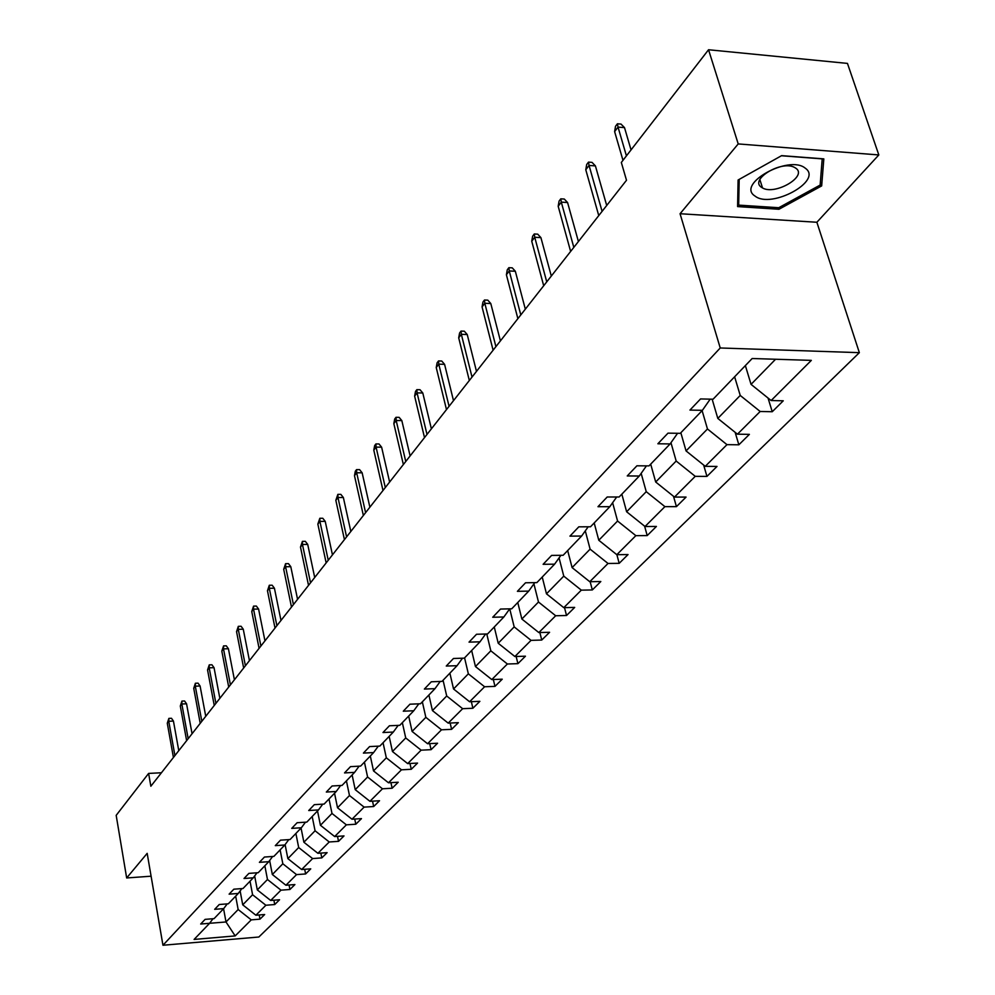 <?xml version="1.0" encoding="UTF-8"?>
<svg xmlns="http://www.w3.org/2000/svg" width="995" height="995" viewBox="0 0 995 995"><rect width="100%" height="100%" fill="white"/><g stroke="black" fill="none" stroke-linecap="round" stroke-linejoin="round"><path stroke-width="1.49" d="M878.821 154.946L738.215 143.927L680.058 213.726L816.87 222.258L878.821 154.946L847.454 63.406L708.539 49.75L621.328 162.459L626.502 180.257L150.854 786.237L148.616 773.426L116.179 815.353L126.663 877.963L151.091 876.197M816.87 222.258L859.357 352.665L258.849 937.016L162.956 945.25L720.231 347.976L859.357 352.665M738.215 143.927L708.539 49.75M745.367 365.6L751.051 384.368L775.578 359.245M751.051 384.368L771.137 400.525L783.264 400.798L772.232 411.731L768.053 398.05M223.576 908.733L226.002 921.967L238.153 909.529L251.25 919.865L235.168 935.922L194.1 939.429L209.597 923.298L200.679 924.032L205.107 919.368L214.074 918.634L223.701 908.609L214.671 909.33L219.248 904.517L228.315 903.796L238.253 893.46L229.111 894.157L233.837 889.194L243.016 888.498L253.277 877.814L244.011 878.51L248.887 873.386L258.202 872.702L268.787 861.67L259.397 862.342L264.434 857.043L273.874 856.384L284.819 844.991L275.292 845.638L280.503 840.166L290.067 839.531L301.373 827.753L291.734 828.375L297.119 822.716L306.808 822.106L318.512 809.918L308.724 810.527L314.296 804.669L324.121 804.072L336.235 791.473L326.323 792.045L332.094 785.988L342.044 785.416L354.593 772.369L344.531 772.916L350.514 766.635L360.613 766.1L373.61 752.568L363.411 753.091L369.605 746.573L379.841 746.076L393.323 732.046L382.976 732.531L389.406 725.778L399.791 725.305L413.771 710.753L403.286 711.201L409.952 704.199L420.487 703.764L435.002 688.652L424.367 689.062L431.295 681.786L441.979 681.388L457.066 665.692L446.257 666.053L453.459 658.491L464.317 658.143L480 641.812L469.031 642.136L476.53 634.263L487.55 633.964L503.868 616.975L492.724 617.248L500.535 609.052L511.716 608.803L528.706 591.117L517.4 591.328L525.534 582.784L536.89 582.597L554.601 564.165L543.121 564.302L551.603 555.409L563.133 555.285L581.615 536.044L569.948 536.131L578.804 526.828L590.52 526.778L609.811 506.691L597.97 506.704L607.211 496.99L619.114 497.002L639.287 476.02L627.248 475.946L636.912 465.797L649.014 465.884L670.108 443.932L657.869 443.77L667.993 433.148L680.294 433.322L702.395 410.326L689.945 410.077L700.555 398.933L713.067 399.219L752.17 358.511L811.335 360.377L771.137 400.525M712.146 399.194L717.805 418.41L740.23 395.45L760.168 411.482L772.232 411.731M760.168 411.482L737.444 434.181L749.384 434.367L738.85 444.802L735.143 432.34M680.841 432.763L686.053 450.922L707.47 428.982L726.972 444.653L738.85 444.802M726.972 444.653L705.256 466.332L717.009 466.431L706.947 476.406L703.652 465.051M650.693 464.143L655.693 482.003L676.177 461.033L695.244 476.331L706.947 476.406M695.244 476.331L674.486 497.077L686.065 497.09L676.426 506.642L673.503 496.281M621.838 494.179L626.626 511.766L646.24 491.679L664.909 506.642L676.426 506.642M664.909 506.642L645.034 526.504L656.426 526.442L647.198 535.584L644.611 526.156M594.189 522.96L598.791 540.26L617.572 521.032L635.855 535.658L647.198 535.584M635.855 535.658L616.813 554.688L628.044 554.563L619.188 563.332L616.875 554.688M567.672 550.558L572.1 567.598L590.11 549.153L608.02 563.468L619.188 563.332M608.02 563.468L589.761 581.714L600.818 581.528L592.323 589.948L590.159 581.714M542.225 577.05L546.479 593.828L563.767 576.13L581.316 590.147L592.323 589.948M581.316 590.147L563.792 607.659L574.687 607.41L566.528 615.495L564.513 607.634M517.773 602.51L521.865 619.027L538.482 602.012L555.683 615.756L566.528 615.495M555.683 615.756L538.842 632.571L549.588 632.285L541.74 640.046L539.862 632.546M494.266 626.974L498.209 643.243L514.179 626.9L531.056 640.357L541.74 640.046M531.056 640.357L514.875 656.526L525.447 656.19L517.91 663.653L516.156 656.489M471.655 650.506L475.461 666.55L490.821 650.817L507.375 664.001L517.91 663.653M507.375 664.001L491.804 679.56L502.239 679.187L494.975 686.376L493.333 679.51M449.877 673.18L453.546 688.975L468.346 673.826L484.59 686.761L494.975 686.376M484.59 686.761L469.603 701.749L479.876 701.326L472.886 708.253L471.344 701.674M428.895 695.007L432.439 710.592L446.705 695.99L462.65 708.689L472.886 708.253M462.65 708.689L448.198 723.116L458.347 722.656L451.606 729.335L450.15 723.029M408.671 716.064L412.092 731.424L425.848 717.345L441.506 729.808L451.606 729.335M441.506 729.808L427.576 743.725L437.576 743.228L431.084 749.67L429.716 743.613M389.157 736.387L392.465 751.524L405.724 737.942L421.121 750.168L431.084 749.67M421.121 750.168L407.676 763.6L417.552 763.078L411.271 769.284L409.99 763.476M370.314 755.989L373.523 770.914L386.321 757.817L401.458 769.819L411.271 769.284M401.458 769.819L388.473 782.779L398.211 782.232L392.154 788.227L390.935 782.642M352.118 774.931L355.215 789.657L367.59 776.995L382.466 788.786L392.154 788.227M382.466 788.786L369.929 801.311L379.53 800.739L373.672 806.535L372.528 801.162M334.531 793.239L337.529 807.766L349.481 795.527L364.108 807.119L373.672 806.535M364.108 807.119L351.994 819.221L361.471 818.624L355.812 824.221L354.73 819.047M317.517 810.95L320.427 825.278L331.994 813.45L346.372 824.843L355.812 824.221M346.372 824.843L334.656 836.546L344.009 835.912L338.536 841.347L337.504 836.347M301.062 828.089L303.885 842.23L315.067 830.775L329.221 841.969L338.536 841.347M329.221 841.969L317.878 853.3L327.119 852.653L321.808 857.901L320.838 853.088M285.105 844.593L287.866 858.623L298.687 847.541L312.617 858.561L321.808 857.901M312.617 858.561L301.647 869.518L310.751 868.859L305.627 873.946L304.694 869.294M269.645 860.526L272.344 874.518L282.829 863.772L296.547 874.617L305.627 873.946M296.547 874.617L285.913 885.239L294.906 884.555L289.943 889.48L289.06 885.003M254.658 875.961L257.307 889.916L267.468 879.505L280.976 890.164L289.943 889.48M280.976 890.164L270.665 900.463L279.558 899.766L274.732 904.542L273.899 900.214M240.131 890.935L242.73 904.841L252.581 894.741L265.876 905.251L274.732 904.542M265.876 905.251L255.889 915.226L264.67 914.517L259.993 919.144L259.197 914.952M251.25 919.865L259.993 919.144M710.194 399.157L702.395 410.326M734.621 376.782L740.23 395.45M717.805 418.41L737.444 434.181M677.583 433.285L670.108 443.932M702.109 410.624L707.47 428.982M686.053 450.922L705.256 466.332M646.439 465.871L639.287 476.02M670.966 442.713L676.177 461.033M655.693 482.003L674.486 497.077M616.676 497.002L609.811 506.691M641.153 473.359L646.24 491.679M626.626 511.766L645.034 526.504M588.194 526.79L581.615 536.044M612.621 502.724L617.572 521.032M598.791 540.26L616.813 554.688M560.931 555.297L554.601 564.165M585.296 530.882L590.11 549.153M572.1 567.598L589.761 581.714M534.788 582.635L528.706 591.117M559.078 557.896L563.767 576.13M546.479 593.828L563.792 607.659M509.701 608.853L503.868 616.975M533.905 583.854L538.482 602.012M521.865 619.027L538.842 632.571M485.622 634.014L480 641.812M509.738 608.853L514.179 626.9M498.209 643.243L514.875 656.526M462.488 658.205L457.066 665.692M486.766 633.989L490.821 650.817M475.461 666.55L491.804 679.56M440.225 681.451L435.002 688.652M464.578 657.869L468.346 673.826M453.546 688.975L469.603 701.749M418.808 703.826L413.771 710.753M443.073 680.269L446.705 695.99M432.439 710.592L448.198 723.116M398.174 725.38L393.323 732.046M422.34 701.848L425.848 717.345M412.092 731.424L427.576 743.725M378.299 746.15L373.61 752.568M402.341 722.656L405.724 737.942M392.465 751.524L407.676 763.6M359.12 766.175L354.593 772.369M383.05 742.743L386.321 757.817M373.523 770.914L388.473 782.779M340.613 785.503L336.235 791.473M364.419 762.133L367.59 776.995M355.215 789.657L369.929 801.311M322.741 804.159L318.512 809.918M346.422 780.876L349.481 795.527M337.529 807.766L351.994 819.221M305.477 822.193L301.373 827.753M329.009 798.985L331.994 813.45M320.427 825.278L334.656 836.546M288.786 839.618L284.819 844.991M312.181 816.509L315.067 830.775M303.885 842.23L317.878 853.3M272.63 856.471L268.787 861.67M295.888 833.462L298.687 847.541M287.866 858.623L301.647 869.518M257.008 872.789L253.277 877.814M280.117 849.879L282.829 863.772M272.344 874.518L285.913 885.239M241.872 888.585L238.253 893.46M264.844 865.787L267.468 879.505M257.307 889.916L270.665 900.463M227.208 903.883L223.701 908.609M250.031 881.209L252.581 894.741M242.73 904.841L255.889 915.226M212.992 918.721L209.597 923.298L226.002 921.967L235.168 935.922M680.058 213.726L720.231 347.976M162.956 945.25L147.173 853.349L126.663 877.963M161.439 772.754L148.616 773.426M235.666 896.159L238.153 909.529M737.593 206.587L778.961 209.261L821.671 185.903L823.823 158.877L781.622 155.643L738.091 180.008L737.593 206.587M778.463 207.706L778.961 209.261M820.39 182.01L821.671 185.903M178.777 750.653L173.441 721.076L168.764 721.275L174.921 755.566M167.284 723.241L168.889 718.39L168.764 721.275L167.284 723.241L173.428 757.481M168.889 718.39L171.476 718.278L173.441 721.076M192.06 733.738L186.562 703.813L181.836 704L188.167 738.688M180.306 706.015L181.936 701.089L181.836 704L180.306 706.015L186.625 740.666M181.936 701.089L184.56 700.977L186.562 703.813M205.741 716.3L200.094 686.015L195.294 686.189L201.823 721.3M193.726 688.266L195.393 683.254L195.294 686.189L193.726 688.266L200.219 723.34M195.393 683.254L198.042 683.155L200.094 686.015M755.031 196.065C771.287 209.273 823.462 180.742 805.316 168.23C788.998 154.337 735.74 184.174 755.031 196.065M761.486 187.309L762.518 187.943C775.068 195.53 807.903 176.314 795.876 168.242L794.532 167.421C781.473 160.008 749.123 179.66 761.486 187.309M781.411 155.755L822.206 158.877L820.141 185.07L778.762 207.719L738.676 205.119L739.186 179.398M737.681 201.923L738.676 205.119M219.845 698.328L214.037 667.67L209.186 667.832L215.89 703.365M207.557 669.971L209.261 664.871L209.186 667.832L207.557 669.971L214.248 705.467M209.261 664.871L211.947 664.784L214.037 667.67M234.41 679.784L228.415 648.74L223.502 648.889L230.417 684.871M221.823 651.103L223.564 645.904L223.502 648.889L221.823 651.103L228.713 687.035M223.564 645.904L226.288 645.83L228.415 648.74M249.434 660.643L243.265 629.213L238.278 629.337L245.404 665.767M236.549 631.626L238.327 626.34L238.278 629.337L236.549 631.626L243.651 668.006M238.327 626.34L241.088 626.265L243.265 629.213M264.956 640.867L258.588 609.052L253.538 609.151L260.889 646.053M251.76 611.515L253.563 606.129L253.538 609.151L251.76 611.515L259.073 648.354M253.563 606.129L256.362 606.067L258.588 609.052M280.988 620.445L274.421 588.219L269.309 588.306L276.884 625.668M267.468 590.744L269.309 585.259L269.309 588.306L267.468 590.744L275.006 628.056M269.309 585.259L272.145 585.209L274.421 588.219M297.567 599.326L290.789 566.69L285.602 566.752L293.425 604.599M283.699 569.277L285.59 563.68L285.602 566.752L283.699 569.277L291.485 607.062M285.59 563.68L288.463 563.643L290.789 566.69M314.706 577.486L307.716 544.414L302.455 544.464L310.527 582.796M300.49 547.076L302.418 541.367L302.455 544.464L300.49 547.076L308.525 585.358M302.418 541.367L305.328 541.342L307.716 544.414M332.454 554.874L325.228 521.38L319.905 521.392L328.238 560.235M317.853 524.104L319.83 518.283L319.905 521.392L317.853 524.104L326.161 562.884M319.83 518.283L322.79 518.271L325.228 521.38M350.825 531.467L343.362 497.525L337.964 497.512L346.583 536.877M335.837 500.311L337.865 494.378L337.964 497.512L335.837 500.311L344.432 539.613M337.865 494.378L340.862 494.378L343.362 497.525M369.879 507.201L362.143 472.799L356.67 472.774L365.588 512.661M354.481 475.672L355.327 471.22L356.546 469.615L356.67 472.774L354.481 475.672L363.362 515.497M356.546 469.615L359.581 469.628L362.143 472.799M389.617 482.04L381.62 447.178L376.073 447.116L385.301 487.55M373.797 450.126L374.655 445.611L375.911 443.932L376.073 447.116L373.797 450.126L382.988 490.498M375.911 443.932L378.995 443.969L381.62 447.178M410.114 455.934L401.831 420.599L396.184 420.499L405.749 461.493M393.833 423.621L394.692 419.044L395.998 417.303L396.184 420.499L393.833 423.621L403.361 464.541M395.998 417.303L399.132 417.353L401.831 420.599M431.382 428.833L422.8 393L417.079 392.876L426.992 434.429M414.629 396.122L415.5 391.458L416.855 389.654L417.079 392.876L414.629 396.122L424.504 437.601M416.855 389.654L420.027 389.729L422.8 393M453.496 400.674L444.591 364.344L438.783 364.17L449.068 406.308M436.233 367.541L437.103 362.814L438.521 360.936L438.783 364.17L436.233 367.541L446.481 409.604M438.521 360.936L441.743 361.036L444.591 364.344M476.481 371.384L467.24 334.544L461.344 334.332L472.016 377.068M458.695 337.84L459.578 333.026L461.046 331.086L461.344 334.332L458.695 337.84L469.329 380.5M461.046 331.086L464.317 331.198L467.24 334.544M500.41 340.899L490.796 303.537L484.814 303.288L495.908 346.633M482.065 306.933L482.948 302.045L484.478 300.017L484.814 303.288L482.065 306.933L493.11 350.203M484.478 300.017L487.799 300.154L490.796 303.537M525.323 309.159L515.335 271.249L509.266 270.963L520.795 314.93M506.393 274.757L507.276 269.794L508.868 267.68L509.266 270.963L506.393 274.757L517.873 318.649M508.868 267.68L512.238 267.842L515.335 271.249M551.305 276.063L540.907 237.618L534.738 237.27L546.74 281.871M531.74 241.225L532.636 236.176L534.29 233.974L534.738 237.27L531.74 241.225L543.693 285.752M534.29 233.974L537.723 234.161L540.907 237.618M578.406 241.536L567.573 202.532L561.304 202.134L573.817 247.382M558.183 206.263L559.078 201.114L560.807 198.826L561.304 202.134L558.183 206.263L570.632 251.436M560.807 198.826L564.289 199.05L567.573 202.532M606.701 205.48L595.42 165.904L589.052 165.444L602.087 211.363M585.781 169.759L586.677 164.523L588.493 162.123L589.052 165.444L585.781 169.759L598.754 215.604M588.493 162.123L592.025 162.384L595.42 165.904M631.041 149.909L624.512 127.621L618.032 127.111L626.427 155.867M614.624 131.614L615.519 126.29L617.422 123.778L618.032 127.111L614.624 131.614L622.982 160.332M617.422 123.778L621.004 124.076L624.512 127.621M759.869 179.597L762.518 187.943"/></g></svg>
